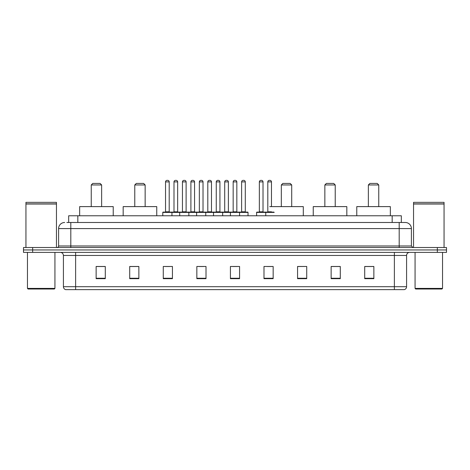 <?xml version="1.0" encoding="UTF-8"?>
<svg xmlns="http://www.w3.org/2000/svg" width="470" height="470" viewBox="0 0 470 470"><rect width="100%" height="100%" fill="white"/><g stroke="black" fill="none" stroke-linecap="round" stroke-linejoin="round"><path stroke-width="0.7" d="M66.84 222.486L70.805 222.486L66.84 222.486L68.673 222.486L68.673 215.771L401.327 215.771L401.327 222.486M64.701 222.486A6.104 6.104 0 0 0 58.597 228.59L58.597 245.986A1.528 1.528 0 0 1 57.07 247.514M411.403 228.59L70.805 228.59L70.805 222.486L405.299 222.486A6.104 6.104 0 0 1 411.403 228.59L411.403 245.986L412.93 247.514M32.653 247.514L23.5 247.514L23.5 249.952L32.653 249.952L23.5 249.952L23.5 252.396L32.653 252.396L32.653 249.952L437.347 249.952L32.653 249.952L32.653 247.514L437.347 247.514L437.347 249.952L446.5 249.952L437.347 249.952L437.347 252.396L32.653 252.396M446.5 247.514L446.5 249.952L446.5 247.514L437.347 247.514M405.205 222.486L403.16 222.486M404.229 289.632L65.771 289.632M65.618 289.632A3.049 3.049 0 0 1 63.421 286.7L75.629 286.7L75.629 289.632L394.371 289.632L394.371 286.7L406.579 286.7L406.579 255.451A3.049 3.049 0 0 1 409.634 252.396M63.421 286.7L63.421 255.451C63.239 253.594 62.222 252.578 60.366 252.396M373.862 278.675L373.862 266.466L364.708 266.466L364.708 278.675L373.862 278.675M340.292 278.675L340.292 266.466L331.139 266.466L331.139 278.675L340.292 278.675M306.722 278.675L306.722 266.466L297.563 266.466L297.563 278.675L306.722 278.675M273.152 278.675L273.152 266.466L263.993 266.466L263.993 278.675L273.152 278.675M105.292 278.675L105.292 266.466L96.138 266.466L96.138 278.675L105.292 278.675M138.862 278.675L138.862 266.466L129.708 266.466L129.708 278.675L138.862 278.675M172.437 278.675L172.437 266.466L163.278 266.466L163.278 278.675L172.437 278.675M206.007 278.675L206.007 266.466L196.848 266.466L196.848 278.675L206.007 278.675M239.577 278.675L239.577 266.466L230.423 266.466L230.423 278.675L239.577 278.675M446.5 252.396L446.5 249.952L446.5 252.396L437.347 252.396M394.371 289.632L404.141 289.632M306.722 266.466L297.563 266.525L306.722 266.466M198.898 266.525L203.475 266.525M165.082 266.525L169.658 266.525M267.348 266.525L271.93 266.525M232.709 266.525L237.291 266.525M138.862 266.525L129.708 266.525M105.292 266.525L96.138 266.525M340.292 266.525L331.139 266.525M373.862 266.525L364.708 266.525M54.326 289.021L28.077 289.021L27.466 288.41L54.937 288.41L54.326 289.021M27.466 252.396L27.466 288.41M54.937 252.396L54.937 288.41M25.944 204.021L56.459 204.021L25.944 204.021L25.944 247.514M56.459 204.021L56.459 247.514M56.306 203.868L26.097 203.868M56.459 203.716L56.459 202.347L25.944 202.347L25.944 203.716M91.251 184.951L101.632 184.951L100.104 183.423L92.778 183.423L91.251 184.951L91.251 206.618M101.632 184.951L101.632 206.618M113.229 215.771L113.229 206.618L79.653 206.618L79.653 215.771M134.773 184.951L145.148 184.951L143.626 183.423L136.3 183.423L134.773 184.951L134.773 206.618M145.148 184.951L145.148 206.618M156.751 215.771L156.751 206.618L123.175 206.618L123.175 215.771M281.33 184.951L291.705 184.951L290.178 183.423L282.852 183.423L281.33 184.951L281.33 206.618M291.705 184.951L291.705 206.618M303.303 215.771L303.303 206.618L269.733 206.618M324.852 184.951L335.228 184.951L333.7 183.423L326.374 183.423L324.852 184.951L324.852 206.618M335.228 184.951L335.228 206.618M346.825 215.771L346.825 206.618L313.249 206.618L313.249 215.771M368.368 184.951L378.75 184.951L377.222 183.423L369.896 183.423L368.368 184.951L368.368 206.618M378.75 184.951L378.75 206.618M390.347 215.771L390.347 206.618L356.771 206.618L356.771 215.771M441.923 289.021L415.674 289.021L415.063 288.41L442.534 288.41L441.923 289.021M415.063 252.396L415.063 288.41M442.534 252.396L442.534 288.41M413.541 204.021L444.056 204.021L413.541 204.021L413.541 247.514M444.056 204.021L444.056 247.514M443.903 203.868L413.694 203.868M444.056 203.716L444.056 202.347L413.541 202.347L413.541 203.716M239.183 212.111L247.725 212.111A0.306 0.306 0 0 1 248.031 212.417L162.79 212.417A0.306 0.306 0 0 1 163.096 212.111L171.644 212.111A0.306 0.306 0 0 1 171.95 212.417L171.95 215.771M169.2 181.896L165.54 181.896A1.528 1.528 0 0 1 167.062 180.368L167.672 180.368A1.528 1.528 0 0 1 169.2 181.896L169.2 211.805A0.306 0.306 0 0 0 169.505 212.111M165.54 181.896L165.54 211.805A0.306 0.306 0 0 1 165.234 212.111M162.79 212.417L162.79 215.771M179.699 215.771L179.699 212.417A0.306 0.306 0 0 1 180.004 212.111L188.552 212.111A0.306 0.306 0 0 1 188.852 212.417L188.852 215.771M186.108 181.896L182.448 181.896A1.528 1.528 0 0 1 183.97 180.368L184.581 180.368A1.528 1.528 0 0 1 186.108 181.896L186.108 211.805A0.306 0.306 0 0 0 186.414 212.111M182.448 181.896L182.448 211.805A0.306 0.306 0 0 1 182.143 212.111M196.607 215.771L196.607 212.417A0.306 0.306 0 0 1 196.912 212.111L205.455 212.111A0.306 0.306 0 0 1 205.76 212.417L205.76 215.771M203.017 181.896L199.351 181.896A1.528 1.528 0 0 1 200.878 180.368L201.489 180.368A1.528 1.528 0 0 1 203.017 181.896L203.017 211.805A0.306 0.306 0 0 0 203.322 212.111M199.351 181.896L199.351 211.805A0.306 0.306 0 0 1 199.051 212.111M213.515 215.771L213.515 212.417A0.306 0.306 0 0 1 213.821 212.111L222.363 212.111A0.306 0.306 0 0 1 222.668 212.417L222.668 215.771M219.925 181.896L216.259 181.896A1.528 1.528 0 0 1 217.786 180.368L218.397 180.368A1.528 1.528 0 0 1 219.925 181.896L219.925 211.805A0.306 0.306 0 0 0 220.23 212.111M216.259 181.896L216.259 211.805A0.306 0.306 0 0 1 215.953 212.111M230.423 215.771L230.423 212.417A0.306 0.306 0 0 1 230.729 212.111L239.271 212.111A0.306 0.306 0 0 1 239.577 212.417L239.577 215.771M236.833 181.896L233.167 181.896A1.528 1.528 0 0 1 234.695 180.368L235.305 180.368A1.528 1.528 0 0 1 236.833 181.896L236.833 211.805A0.306 0.306 0 0 0 237.138 212.111M233.167 181.896L233.167 211.805A0.306 0.306 0 0 1 232.862 212.111M274.216 212.417L256.608 212.417A0.306 0.306 0 0 1 256.914 212.111L265.456 212.111L256.914 212.111M265.762 215.771L265.762 212.417A0.306 0.306 0 0 0 265.456 212.111M263.018 181.896L259.352 181.896A1.528 1.528 0 0 1 260.879 180.368L261.49 180.368A1.528 1.528 0 0 1 263.018 181.896L263.018 211.805A0.306 0.306 0 0 0 263.323 212.111M259.352 181.896L259.352 211.805A0.306 0.306 0 0 1 259.052 212.111M256.608 212.417L256.608 215.771M180.098 212.111L171.55 212.111M173.994 181.896A1.528 1.528 0 0 1 175.516 180.368L176.127 180.368A1.528 1.528 0 0 1 177.654 181.896L173.994 181.896L173.994 211.805A0.306 0.306 0 0 1 173.689 212.111M177.654 181.896L177.654 211.805A0.306 0.306 0 0 0 177.96 212.111M197.001 212.111L188.458 212.111M190.902 181.896A1.528 1.528 0 0 1 192.424 180.368L193.035 180.368A1.528 1.528 0 0 1 194.562 181.896L190.902 181.896L190.902 211.805A0.306 0.306 0 0 1 190.597 212.111M194.562 181.896L194.562 211.805A0.306 0.306 0 0 0 194.868 212.111M213.909 212.111L205.367 212.111M207.805 181.896A1.528 1.528 0 0 1 209.332 180.368L209.943 180.368A1.528 1.528 0 0 1 211.471 181.896L207.805 181.896L207.805 211.805A0.306 0.306 0 0 1 207.499 212.111M211.471 181.896L211.471 211.805A0.306 0.306 0 0 0 211.776 212.111M230.817 212.111L222.275 212.111M224.713 181.896A1.528 1.528 0 0 1 226.24 180.368L226.851 180.368A1.528 1.528 0 0 1 228.379 181.896L224.713 181.896L224.713 211.805A0.306 0.306 0 0 1 224.407 212.111M228.379 181.896L228.379 211.805A0.306 0.306 0 0 0 228.684 212.111M241.621 181.896A1.528 1.528 0 0 1 243.149 180.368L243.76 180.368A1.528 1.528 0 0 1 245.287 181.896L241.621 181.896L241.621 211.805A0.306 0.306 0 0 1 241.316 212.111M245.287 181.896L245.287 211.805A0.306 0.306 0 0 0 245.593 212.111M248.031 212.417L248.031 215.771M265.368 212.111L273.91 212.111M267.806 181.896A1.528 1.528 0 0 1 269.334 180.368L269.945 180.368A1.528 1.528 0 0 1 271.472 181.896L267.806 181.896L267.806 211.805A0.306 0.306 0 0 1 267.5 212.111M271.472 181.896L271.472 206.618M77.832 222.486L77.832 215.771M392.168 222.486L392.168 215.771M70.805 247.514L70.805 228.59L58.597 228.59M58.597 245.986L411.403 245.986M399.195 222.486L399.195 247.514M394.371 252.396L394.371 255.451L63.421 255.451M406.579 255.451L394.371 255.451L394.371 286.7L75.629 286.7L75.629 252.396M239.577 278.252L230.423 278.252M206.007 278.252L196.848 278.252M172.437 278.252L163.278 278.252M138.862 278.252L129.708 278.252M105.292 278.252L96.138 278.252M273.152 278.252L263.993 278.252M306.722 278.252L297.563 278.252M340.292 278.252L331.139 278.252M373.862 278.252L364.708 278.252M165.54 211.805L169.2 211.805M182.448 211.805L186.108 211.805M199.351 211.805L203.017 211.805M216.259 211.805L219.925 211.805M233.167 211.805L236.833 211.805M259.352 211.805L263.018 211.805M173.994 211.805L177.654 211.805M190.902 211.805L194.562 211.805M207.805 211.805L211.471 211.805M224.713 211.805L228.379 211.805M241.621 211.805L245.287 211.805M267.806 211.805L271.472 211.805M404.382 289.632C405.763 289.138 406.497 288.163 406.579 286.7"/></g></svg>
